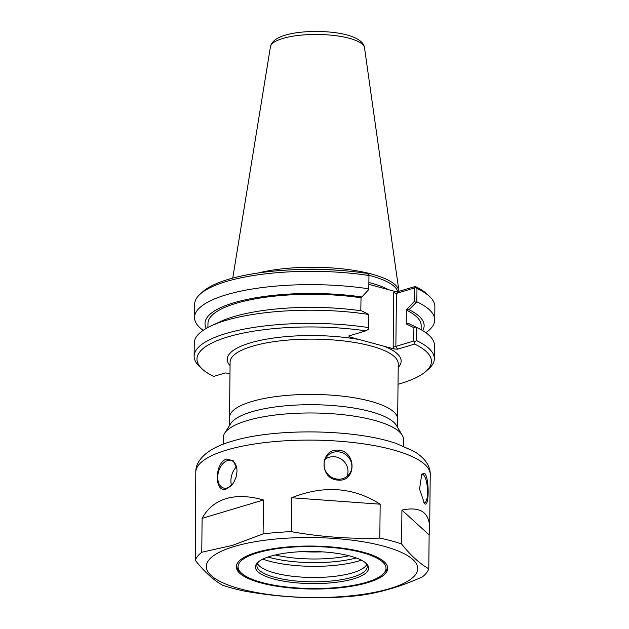 <?xml version="1.0" encoding="UTF-8"?>
<svg xmlns="http://www.w3.org/2000/svg" width="629" height="629" viewBox="0 0 629 629"><rect width="100%" height="100%" fill="white"/><g stroke="black" fill="none" stroke-linecap="round" stroke-linejoin="round"><path stroke-width="0.94" d="M403.386 446.103L403.456 439.498A90.081 25.561 -179.4 0 0 402.183 435.119A90.081 25.561 -179.4 0 0 338.874 414.283A90.081 25.561 -179.4 0 0 247.016 420.628A90.081 25.561 -179.4 0 0 224.671 433.255A90.081 25.561 -179.4 0 0 223.295 437.611L223.232 444.216M402.183 435.119L396.364 425.369A84.082 23.855 -179.4 0 0 337.278 405.925A84.082 23.855 -179.4 0 0 251.545 411.846A84.082 23.855 -179.4 0 0 230.686 423.639L224.671 433.255M397.575 427.406L397.662 419.166A84.082 23.855 -179.4 0 0 344.212 396.356A84.082 23.855 -179.4 0 0 251.655 401.554A84.082 23.855 -179.4 0 0 229.514 417.404L230.096 362.123A84.082 23.855 0.6 0 1 252.229 346.272A84.082 23.855 0.6 0 1 381.905 349.52A84.082 23.855 0.6 0 1 398.243 363.884L397.662 419.166A84.082 23.855 -179.4 0 0 344.212 396.356A84.082 23.855 -179.4 0 0 251.655 401.554A84.082 23.855 -179.4 0 0 229.514 417.404L229.428 425.644M393.723 292.65L396.427 293.405L414.314 288.043L414.173 301.519L406.334 309.987A1856.446 526.717 -179.4 0 0 409.015 309.712L416.838 301.818L416.98 288.499L415.494 287.249A332.67 85.3 -32.1 0 0 415.258 286.478L398.22 291.581L394.918 291.424L393.723 292.65L393.149 347.153L394.312 349.009L349.48 336.9L350.447 335.469M413.906 327.701L415.706 326.978L408.866 323.628A1856.446 526.717 0.6 0 1 406.185 323.896L413.906 327.701L413.764 341.02L395.869 346.382L396.427 293.405L398.22 291.581M394.312 349.009L397.614 349.166L414.653 344.063A332.67 218.782 -135.5 0 0 414.92 341.814L413.764 341.02M414.92 341.814L416.429 340.556L416.571 327.394L415.706 326.978M406.334 309.987L406.185 323.896M415.966 302.234L414.173 301.519M406.248 310.011A106.615 30.247 0.6 0 1 421.178 325.68L421.139 329.73M409.015 309.712A109.572 31.088 0.6 0 1 422.696 330.642M368.531 314.233L368.492 314.414A120.115 34.076 -179.4 0 0 211.415 325.767L220.512 321.561A109.572 31.088 0.6 0 1 361.706 310.883L368.531 314.233L368.405 329.25A332.67 85.3 147.9 0 1 365.811 330.87L348.773 335.972L349.48 336.9M368.791 289.497L368.971 274.684L368.791 289.497L361.848 296.974A1856.446 526.717 -179.4 0 0 361.03 297.753L360.81 310.757M203.175 330.359A120.115 34.076 0.6 0 1 194.526 317.472A120.115 34.076 0.6 0 1 368.759 288.829M206.343 328.369A109.572 31.088 0.6 0 1 249.084 299.011A109.572 31.088 0.6 0 1 361.848 296.974M229.978 373.461L225.324 372.942L213.742 376.409A117.23 33.258 0.6 0 1 202.121 368.901A117.23 33.258 0.6 0 1 238.132 334.196A117.23 33.258 0.6 0 1 365.811 330.87M393.149 347.153L395.869 346.382L397.614 349.166M415.494 287.249L414.314 288.043M194.526 317.472L194.668 304.161A120.115 34.076 0.6 0 1 200.148 294.128L202.931 291.636A117.23 33.258 -179.4 0 1 366.416 273.285A332.67 218.782 44.5 0 1 368.971 274.684M414.653 344.063A117.23 33.258 0.6 0 1 426.069 371.252A117.23 33.258 0.6 0 1 398.031 384.295M426.069 371.252L428.852 368.759A120.115 34.076 -179.4 0 0 434.332 358.727A120.115 34.076 -179.4 0 0 416.429 340.556M368.492 314.414L368.405 329.25M368.924 284.355L394.918 291.424M416.98 288.499A120.115 34.076 0.6 0 1 429.607 296.534L426.879 293.979A117.23 33.258 -179.4 0 0 415.258 286.478M293.436 269.739A83.114 23.58 0.6 0 1 336.853 270.195M368.995 275.345A83.114 23.58 0.6 0 1 397.764 291.667M368.35 327.567A120.115 34.076 -179.4 0 0 194.125 356.211A120.115 34.076 -179.4 0 0 199.393 366.353L202.121 368.901M429.607 296.534A120.115 34.076 0.6 0 1 434.875 306.669L434.741 319.988A120.115 34.076 0.6 0 1 425.825 332.686M416.838 301.818A120.115 34.076 0.6 0 1 434.741 319.988M434.332 358.727L434.474 345.573A120.115 34.076 -179.4 0 0 417.68 327.929A120.115 34.076 -179.4 0 0 416.571 327.394M211.415 325.767A120.115 34.076 -179.4 0 0 194.259 343.057L194.125 356.211M200.148 294.128A120.115 34.076 0.6 0 1 368.893 275.51M398.975 291.353A84.082 23.855 -179.4 0 0 398.928 290.983A84.082 23.855 -179.4 0 0 347.287 269.424A84.082 23.855 -179.4 0 0 258.212 272.978M207.924 327.497L207.963 323.448A106.615 30.247 0.6 0 1 360.952 297.776M346.886 476.538A14.27 13.366 38.3 0 0 334.203 456.709A14.27 13.366 38.3 0 0 325.114 459.335M338.394 450.144C356.792 451.3 356.47 482.191 338.08 480.084C319.233 479.479 319.556 448.595 338.394 450.144M338.087 451.803A14.27 13.366 38.3 0 0 326.75 456.63A14.27 13.366 38.3 0 0 329.651 475.964A14.27 13.366 38.3 0 0 349.134 474.329A14.27 13.366 38.3 0 0 350.416 460.169A14.27 13.366 38.3 0 0 338.087 451.803M380.168 504.199L379.814 538.086C350.267 539.084 320.759 536.938 291.282 531.647L291.636 497.751L380.168 504.199C353.404 487.129 323.896 484.983 291.636 497.751M424.748 473.464C429.505 478.292 429.182 509.175 424.433 503.412L419.535 489.063L421.784 474.054L424.748 473.464M423.749 502.626A14.27 4.144 85.5 0 0 424.441 502.768A14.27 4.144 85.5 0 0 427.563 490.345A14.27 4.144 85.5 0 0 423.451 474.856A14.27 4.144 85.5 0 0 422.177 474.313A14.27 4.144 85.5 0 0 421.351 474.683M429.135 534.894L428.781 568.781C419.677 563.655 410.611 555.383 401.577 543.967L401.931 510.08L429.135 534.894L429.67 528.439C429.497 512.328 420.251 506.211 401.931 510.08M429.67 528.439L430.236 474.604A117.23 33.258 -179.4 0 0 355.707 442.816A117.23 33.258 -179.4 0 0 226.652 450.057A117.23 33.258 -179.4 0 0 195.792 472.151L195.336 560.376C204.37 571.792 213.435 580.064 222.54 585.19A117.23 33.258 -179.4 0 0 244.304 591.071C273.78 596.363 303.296 598.517 332.835 597.519A117.23 33.258 -179.4 0 0 361.022 595.27C381.433 592.298 401.884 586.173 422.358 576.903A117.23 33.258 -179.4 0 0 428.781 568.781M226.558 459.036L233.304 460.821L236.881 468.739L237.023 471.215L236.15 476.971L233.799 482.349L232.612 484.094L226.251 488.985C214.096 493.521 214.418 462.63 226.558 459.036M201.76 552.254L202.113 518.367C207.539 508.429 215.55 501.848 226.149 498.608C236.811 495.479 249.241 495.943 263.449 499.992L263.095 533.887L232.4 545.414L201.76 552.254A117.23 33.258 -179.4 0 0 195.336 560.376M291.282 531.647A117.23 33.258 -179.4 0 0 263.095 533.887M401.577 543.967A117.23 33.258 -179.4 0 0 379.814 538.086M236.48 466.781A14.27 9.223 -74.9 0 0 231.472 485.329M236.874 468.668A14.27 9.223 -74.9 0 0 231.118 460.499A14.27 9.223 -74.9 0 0 227.541 460.593A14.27 9.223 -74.9 0 0 217.948 474.525A14.27 9.223 -74.9 0 0 223.672 488.057A14.27 9.223 -74.9 0 0 232.746 483.913M202.113 518.367L263.449 499.992M234.161 546.515A105.696 29.988 -179.4 0 0 289.065 596.599A105.696 29.988 -179.4 0 0 412.86 559.519A105.696 29.988 -179.4 0 0 234.161 546.515M256.247 552.474A75.716 21.48 -179.4 0 0 236.315 566.753A75.716 21.48 -179.4 0 0 311.803 589.027A75.716 21.48 -179.4 0 0 387.739 568.333A75.716 21.48 -179.4 0 0 339.605 547.796A75.716 21.48 -179.4 0 0 256.247 552.474M270.336 556.28A56.594 16.055 -179.4 0 0 258.016 562.224A56.594 16.055 -179.4 0 0 311.858 583.602A56.594 16.055 -179.4 0 0 366.141 563.356A56.594 16.055 -179.4 0 0 324.525 552.003A56.594 16.055 -179.4 0 0 270.336 556.28M365.402 562.719A55.155 15.646 0.6 0 1 367.194 566.737A55.155 15.646 0.6 0 1 311.882 581.809A55.155 15.646 0.6 0 1 256.891 565.581A55.155 15.646 0.6 0 1 258.763 561.603M257.52 552.82A73.986 20.993 0.6 0 1 348.985 549.715A73.986 20.993 0.6 0 1 382.636 574.497A73.986 20.993 0.6 0 1 311.811 588.532A73.986 20.993 0.6 0 1 241.292 573.011A73.986 20.993 0.6 0 1 257.52 552.82M257.442 563.427A55.155 15.646 -179.4 0 0 257.717 563.938A55.155 15.646 -179.4 0 0 311.921 577.477A55.155 15.646 -179.4 0 0 366.4 565.07A55.155 15.646 -179.4 0 0 366.683 564.567M236.646 564.795A75.433 21.402 -179.4 0 0 236.614 565.369A75.433 21.402 -179.4 0 0 239.924 571.737L241.292 573.011M382.636 574.497L384.028 573.247A75.433 21.402 -179.4 0 0 387.472 566.949A75.433 21.402 -179.4 0 0 387.448 566.375M275.25 554.982A59.818 16.975 -179.4 0 0 349.064 555.761M359.536 339.621A86.959 24.673 -179.4 0 0 262.356 339.927A86.959 24.673 -179.4 0 0 230.057 365.653M398.204 367.415A86.959 24.673 -179.4 0 0 384.256 346.296M388.549 289.71A83.114 23.58 -179.4 0 0 368.948 282.507M364.506 47.733C363.877 42.733 358.837 38.707 349.378 35.672C332.851 30.334 302.085 29.956 285.079 35.224C276.446 37.779 271.571 41.624 270.446 46.75A47.073 13.358 0.6 0 1 282.791 38.455A47.073 13.358 0.6 0 1 333.669 35.436A47.073 13.358 0.6 0 1 364.506 47.733L398.928 290.983M262.843 559.126A63.246 17.942 -179.4 0 0 361.376 560.156M268.001 557.027A62.758 17.809 -179.4 0 0 356.266 557.954M301.951 551.641A66.218 18.791 -179.4 0 0 322.433 551.861M270.446 46.75L232.746 278.104M409.738 324.053L417.68 327.929M195.792 472.151C195.415 459.532 208.97 447.714 231.842 441.306C273.764 428.09 353.75 428.829 395.987 443.382L414.314 451.48C425.11 458.25 430.417 465.963 430.236 474.604M236.622 564.881L236.614 565.369M387.472 566.462L387.472 566.949"/></g></svg>
